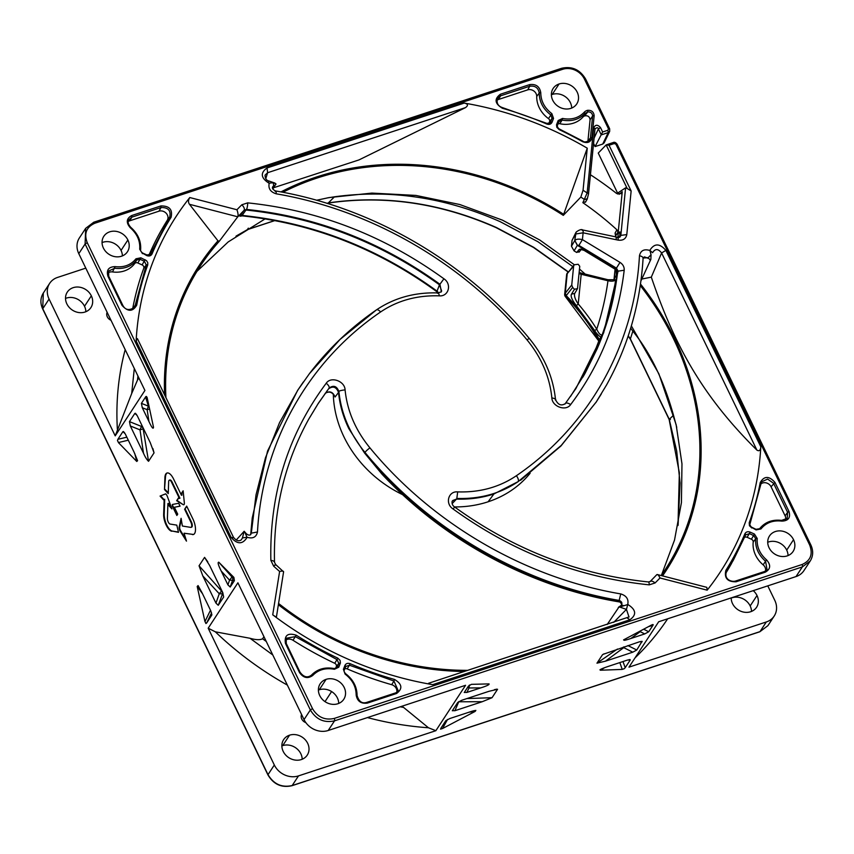 <?xml version="1.0" encoding="UTF-8"?>
<svg xmlns="http://www.w3.org/2000/svg" width="854" height="854" viewBox="0 0 854 854"><rect width="100%" height="100%" fill="white"/><g stroke="black" fill="none" stroke-linecap="round" stroke-linejoin="round"><path stroke-width="1.28" d="M607.173 624.509L619.086 606.852L626.441 609.382L629.003 617.004M272.607 186.909L273.28 186.225A5.017 2.349 -124.5 0 0 272.981 182.724L275.938 183.791L272.864 189.065M272.479 187.207L275.874 184.496M241.842 204.779L247.66 202.868C318.681 210.265 384.108 235.565 443.92 278.788C452.086 284.083 448.638 296.765 439.244 295.847C417.083 295.153 397.526 300.533 380.574 311.977C307.814 361.541 262.306 442.874 257.481 531.978C256.296 537.23 252.805 538.981 247.019 537.241L242.44 537.935L241.351 539.771C238.96 541.649 236.323 540.806 233.441 537.262L137.409 338.6L136.128 340.917A325 282.023 -146.8 0 1 189.78 197.541L236.953 209.753A281.041 243.881 -146.8 0 1 241.842 204.779C243.977 206.935 244.746 208.75 244.169 210.233L246.464 209.433L244.127 210.287L237.593 217.012L219.329 241.202L217.962 240.849A278.884 242.013 33.2 0 0 164.598 394.847M236.953 209.753C238.106 213.116 238.373 215.454 237.743 216.788L237.593 217.012M585.406 202.291L587.189 199.206L588.459 194.114A1.879 0.854 -174.3 0 0 588.513 193.954A1.879 0.854 -174.3 0 0 587.146 192.983L582.844 202.676A276.45 239.899 -146.8 0 1 616.93 229.811L615.093 233.025L615.723 236.868M282.909 192.278A277.635 240.924 -146.8 0 1 521.015 192.342A277.635 240.924 -146.8 0 1 563.298 215.368L587.264 148.19L583.058 190.25L580.837 197.071A276.258 239.728 -146.8 0 1 584.606 199.622L587.371 198.619M643.222 257.62L648.197 257.684L651.047 254.727L650.855 259.381L640.916 280.966M643.115 258.025L648.197 257.684A276.258 239.728 -146.8 0 1 650.438 260.417M236.227 540.038L244.169 531.263L242.44 537.935M141.924 425.399L140.024 429.872L143.141 428.857L148.543 461.288L154.051 452.866L152.887 448.563M148.884 406.312A3.138 2.498 -17.1 0 0 148.393 406.152L147.134 409.664L149.45 409.087M232.523 577.859A3.138 3.117 102.3 0 0 231.978 577.016L229.555 580.165L232.576 580.282A3.138 3.117 102.3 0 0 232.523 577.859M207.81 561.9L204.576 557.374L199.057 565.786L221.528 591.011L219.254 593.744L222.264 593.861A3.138 2.722 33.2 0 0 221.528 591.011L221.784 590.616M274.999 183.098L268.914 181.005C266.373 180.407 265.092 178.443 265.071 175.123L267.612 172.721L465.526 107.604C468.472 105.394 468.045 103.889 464.234 103.078A325 282.023 -146.8 0 1 587.264 148.19M274.721 220.556L247.724 229.438L236.441 235.885M248.322 228.146L247.414 229.598M678.108 524.954L680.072 482.99L676.688 451.029L669.194 419.175L630.369 338.878L628.234 335.814M568.209 271.785L533.686 247.308L496.345 227.495C440.792 202.921 384.802 194.733 328.352 202.91L334.48 196.804C390.225 189.161 445.468 197.455 500.198 221.688L537.903 241.725L572.714 266.512M677.991 525.53L679.357 472.774L669.13 419.421L673.507 415.268C668.565 397.718 662.747 382.037 656.053 368.223C649.382 354.389 641.632 342.016 632.835 331.128L630.316 339.145L669.13 419.453M753.249 590.648A14.112 12.255 -146.8 0 1 757.007 595.516A14.112 12.255 -146.8 0 1 756.58 607.279A14.112 12.255 -146.8 0 1 750.655 611.731A14.112 12.255 -146.8 0 1 732.519 603.575A14.112 12.255 -146.8 0 1 731.184 597.907M731.184 598.11A14.112 12.255 -146.8 0 1 732.038 597.789A14.112 12.255 -146.8 0 1 750.175 605.956A14.112 12.255 -146.8 0 1 751.52 611.421M301.334 759.569A14.112 12.255 -146.8 0 1 283.208 751.403A14.112 12.255 -146.8 0 1 283.624 739.649A14.112 12.255 -146.8 0 1 289.549 735.187A14.112 12.255 -146.8 0 1 307.686 743.354A14.112 12.255 -146.8 0 1 307.259 755.107A14.112 12.255 -146.8 0 1 301.334 759.569M281.863 745.948A14.112 12.255 -146.8 0 1 282.717 745.627A14.112 12.255 -146.8 0 1 300.854 753.794A14.112 12.255 -146.8 0 1 302.199 759.249M66.858 303.885A14.112 12.255 -146.8 0 1 67.285 292.121A14.112 12.255 -146.8 0 1 73.209 287.659A14.112 12.255 -146.8 0 1 91.335 295.826A14.112 12.255 -146.8 0 1 90.908 307.589A14.112 12.255 -146.8 0 1 84.994 312.041A14.112 12.255 -146.8 0 1 66.858 303.885M85.848 311.721A14.112 12.255 33.2 0 0 84.514 306.266A14.112 12.255 33.2 0 0 66.377 298.099A14.112 12.255 33.2 0 0 65.512 298.42M616.93 229.811L617.997 232.021A352.382 305.785 -146.8 0 1 618.05 233.825L622.256 191.712L621.232 193.644L616.535 193.431A308.155 267.409 -146.8 0 0 590.434 174.75M673.507 415.268L676.742 427.352M579.193 271.935L580.506 273.066M630.7 328.107L632.835 331.128M661.444 575.254L674.532 540.038L681.428 502.6L681.972 463.85L676.144 424.716L658.861 373.774L631.362 325.897M585.396 274.262L579.482 269.063M574.272 264.697L539.803 240.038L502.43 220.14L459.762 204.522L415.855 195.417L371.896 193.089L329.046 197.584L316.567 200.252M429.434 683.147C427.737 683.446 428.825 683.937 432.7 684.652A325 282.023 -146.8 0 1 272.725 614.816C275.362 616.695 276.6 617.239 276.461 616.471M278.372 604.707A278.884 242.013 33.2 0 0 464.416 671.479M769.059 547.734A14.112 12.255 -146.8 0 1 769.486 535.981A14.112 12.255 -146.8 0 1 775.411 531.519A14.112 12.255 -146.8 0 1 793.537 539.685A14.112 12.255 -146.8 0 1 793.11 551.438A14.112 12.255 -146.8 0 1 787.196 555.901A14.112 12.255 -146.8 0 1 769.059 547.734M788.05 555.58A14.112 12.255 33.2 0 0 786.715 550.115A14.112 12.255 33.2 0 0 768.579 541.959A14.112 12.255 33.2 0 0 767.714 542.279M570.846 108.373A14.112 12.255 -146.8 0 1 552.719 100.206A14.112 12.255 -146.8 0 1 553.146 88.453A14.112 12.255 -146.8 0 1 559.06 83.991A14.112 12.255 -146.8 0 1 577.197 92.157A14.112 12.255 -146.8 0 1 576.77 103.91A14.112 12.255 -146.8 0 1 570.846 108.373M551.374 94.751A14.112 12.255 -146.8 0 1 552.239 94.431A14.112 12.255 -146.8 0 1 570.365 102.597A14.112 12.255 -146.8 0 1 571.71 108.052M127.876 239.995A14.112 12.255 -146.8 0 1 127.449 251.749A14.112 12.255 -146.8 0 1 121.535 256.211A14.112 12.255 -146.8 0 1 103.398 248.044A14.112 12.255 -146.8 0 1 103.825 236.291A14.112 12.255 -146.8 0 1 109.739 231.829A14.112 12.255 -146.8 0 1 127.876 239.995L121.044 250.425A14.112 12.255 -146.8 0 1 122.389 255.89M102.053 242.579A14.112 12.255 -146.8 0 1 102.918 242.269A14.112 12.255 -146.8 0 1 121.044 250.425M326.089 679.357A14.112 12.255 -146.8 0 1 344.215 687.523A14.112 12.255 -146.8 0 1 343.788 699.277A14.112 12.255 -146.8 0 1 337.874 703.739A14.112 12.255 -146.8 0 1 319.738 695.572A14.112 12.255 -146.8 0 1 320.165 683.819A14.112 12.255 -146.8 0 1 326.089 679.357L319.257 689.786A14.112 12.255 33.2 0 0 318.393 690.107M338.728 703.418A14.112 12.255 33.2 0 0 337.394 697.953A14.112 12.255 33.2 0 0 319.257 689.786M582.93 377.062L597.127 348.848L585.107 373.241L570.557 396.405M563.298 215.368L580.837 197.071M640.265 285.535A277.635 240.924 -146.8 0 1 670.86 560.512A277.635 240.924 -146.8 0 1 661.231 575.553M641.802 279.044L651.314 277.144C675.663 348.891 704.529 398.177 756.9 450.101C759.163 451.52 760.466 450.421 760.807 446.813A325 282.023 -146.8 0 1 707.155 590.178L706.824 587.349L657.441 574.571L656.566 574.945M662.533 575.895A278.884 242.013 33.2 0 0 640.489 284.019M189.78 197.552C188.211 200.124 188.104 202.377 189.471 204.298L217.962 240.849M707.155 590.178L659.982 577.977A281.041 243.881 -146.8 0 1 655.093 582.951L649.275 584.862C578.254 577.464 512.838 552.164 453.015 508.941C444.849 503.646 448.297 490.954 457.691 491.883C479.852 492.577 499.409 487.196 516.36 475.742C589.121 426.189 634.629 344.856 639.465 255.752C640.649 250.5 644.129 248.749 649.915 250.489L652.595 252.699C655.21 248.493 658.22 248.589 661.604 252.976L665.853 250.393L760.807 446.813M454.552 506.934A112.226 97.388 33.2 0 0 488.114 501.789A112.226 97.388 33.2 0 0 530.12 473.255M333.306 394.174A112.226 97.388 33.2 0 0 402.693 494.701M649.275 584.862A5.017 1.292 -84.4 0 0 648.399 581.948C578.297 574.657 513.702 549.666 454.616 506.988C452.503 505.568 451.702 503.614 452.193 501.149L456.516 499.088C469.593 499.547 482.051 497.839 493.9 493.975L488.114 501.789M452.076 501.533L452.823 500.487L456.516 499.088L452.161 503.625M621.445 605.187L621.669 604.013L619.983 602.027C531.06 587.477 444.656 541.052 382.112 474.301L364.562 453.026C427.801 529.886 521.805 584.584 618.819 601.056L619.171 600.426C622.096 601.707 622.673 603.468 620.89 605.742M272.725 614.816L279.61 571.465A285.332 247.607 -146.8 0 1 273.643 566.138L270.857 560.352C269.48 493.623 287.947 434.569 326.26 383.19C330.861 376.102 344.835 381.033 345.08 389.872C340.831 390.363 338.782 390.972 338.931 391.708L338.536 392.413C339.732 404.807 343.18 416.901 348.859 428.687L364.562 453.026L364.957 452.428C428.206 529.245 522.168 583.955 619.171 600.426L620.751 593.914C626.505 595.729 628.832 599.273 627.722 604.557L618.307 607.461M270.857 560.352A5.017 2.135 -1.6 0 1 274.508 562.295C273.259 510.361 284.692 462.601 308.806 419.036L318.425 403.152L328.555 388.858C333.039 385.72 336.359 386.905 338.536 392.413L335.078 397.014L334.48 395.882M457.691 491.883L456.815 498.458C479.991 499.174 500.455 493.548 518.207 481.592L493.9 493.975M596.284 401.956L560.929 446.001L520.598 480.268M595.9 402.554L601.344 393.897M326.26 383.19C328.737 385.4 329.644 387.054 328.993 388.175C333.572 384.876 336.892 386.051 338.931 391.708C341.216 413.71 349.894 433.949 364.957 452.428A5.017 0.833 140.4 0 1 369.953 447.891C432.316 523.705 525.039 577.688 620.751 593.914M335.078 397.014C332.879 391.751 329.569 390.556 325.128 393.416C328.833 391.079 331.95 391.901 334.469 395.882M250.884 533.985L250.852 534.497C249.667 535.543 248.108 535.255 246.187 533.579L244.169 531.263L245.984 534.273M303.362 381.951L297.619 390.395L267.558 451.051L252.25 517.94L250.67 534.679M441.027 292.079L441.635 290.99L439.468 284.809L437.056 291.139C377.714 247.991 312.724 222.745 242.109 215.421L245.984 210.031C315.98 217.332 380.478 242.258 439.468 284.809L439.927 284.254L441.358 291.79L438.07 292.922C414.852 292.175 394.281 297.843 376.368 309.938C350.471 327.776 328.171 349.008 309.447 373.636L298.035 389.808L279.525 422.666L265.466 457.819L256.029 494.818L251.311 533.163L257.481 531.978M438.614 292.911L437.056 291.139L436.778 291.652C377.511 248.557 312.639 223.3 242.173 215.87L240.476 216.201L241.458 215.421M85.784 268.135L57.538 277.433A18.82 16.333 33.2 0 0 49.649 283.379A18.82 16.333 33.2 0 0 49.084 299.06L115.215 435.86L131.697 393.502L134.302 368.49M137.921 375.984L137.515 380.041L131.697 393.502M137.515 380.041L138.882 377.959M115.215 435.86L144.924 390.459L78.792 253.659L85.101 243.998L310.354 709.952L304.035 719.602L237.903 582.802L208.195 628.202L274.326 765.003A18.82 16.333 33.2 0 0 298.505 775.891L435.86 730.693L428.462 727.768A306.586 266.053 -146.8 0 1 367.444 717.584M263.95 636.689L262.594 638.771L266.267 641.482M272.778 654.954L250.03 638.28C255.88 639.956 260.064 640.116 262.594 638.771M250.03 638.28L215.325 631.811L208.195 628.202M110.988 320.261L110.753 320.154A6.33 5.487 -146.8 0 1 107.124 312.286M305.839 722.612A6.33 5.487 -146.8 0 1 301.473 714.691L301.558 714.478M599.316 341.419C590.36 325.075 579.151 310.087 565.7 296.445L566.202 295.633L565.263 293.221L564.772 294.011L567.227 273.611L565.263 293.221L571.742 285.022L572.66 287.435A186.652 161.972 -146.8 0 1 574.454 289.282L571.518 294.118L574.582 293.466C574.112 296.327 575.329 299.829 578.222 303.96L576.375 305.689L594.704 330.615C595.686 332.558 600.341 337.757 601.12 336.722L599.294 339.625C590.413 323.655 579.386 308.999 566.202 295.633L572.66 287.435M583.015 376.913L594.192 352.627A351.987 305.433 33.2 0 0 599.284 339.625M613.845 279.781L617.527 272.874C614.304 299.444 607.504 324.766 597.127 348.848L594.192 352.627M571.518 294.118C570.355 296.082 571.977 299.946 576.375 305.689M574.454 289.282L577.528 288.599L574.358 294.107M579.033 273.526L581.19 274.273L578.222 303.96A187.88 163.039 -146.8 0 1 596.732 329.142L594.704 330.615M601.12 336.722L602.219 334.683C600.672 335.569 598.846 333.722 596.732 329.142A345.71 300 33.2 0 0 607.984 280.763C611.72 281.5 614.282 281.201 615.649 279.856L614.496 280.176M577.528 288.599L579.749 266.309L578.179 264.27L574.198 264.783L567.227 273.611L573.632 266.117L571.742 285.022M573.632 266.117L574.198 264.783M581.19 274.273L580.923 273.376L581.19 274.273L607.984 280.763L607.728 279.866L607.984 280.763M566.672 275.052L567.558 272.607M575.82 232.662L572.052 240.38L575.457 234.039L574.806 240.486L571.465 246.23L574.069 250.884L577.4 245.237L578.895 245.397L616.471 268.156L618.082 271.166L617.655 271.785L616.033 268.775L577.336 245.333L574.753 240.508L576.098 232.224M623.367 647.097L623.74 647.642L624.082 646.862M640.212 631.65L630.882 638.482L644.727 633.924L640.212 631.65L640.489 631.01M467.811 687.075L469.017 687.972L469.444 685.025M458.844 701.55L454.936 710.699L482.222 701.721L459.206 701.774M581.19 249.549L584.915 250.638C581.894 249.069 579.909 248.76 578.98 249.688L576.685 252.464L579.311 251.439M577.4 245.237L574.806 240.486C576.183 239.056 578.724 238.768 582.428 239.632L620.004 262.392L615.649 269.416L614.047 268.551L615.286 269.426C615.862 269.448 616.225 270.697 616.374 273.195L615.414 268.594M581.104 249.635L578.98 249.688M571.465 246.219L572.052 240.38M576.685 252.464L574.069 250.884M667.668 618.798A306.586 266.053 -146.8 0 1 635.066 657.836M401.978 706.215L403.568 707.411L400.163 706.813M548.812 123.638L549.57 121.716A2.808 2.434 33.2 0 0 548.481 118.61L550.862 115.002L552.058 118.418L550.051 123.019M536.728 96.449A6.576 5.7 33.2 0 0 527.665 89.873L529.768 86.222C535.17 85.517 538.319 87.802 539.237 93.075L536.728 96.449A26.677 23.154 33.2 0 0 548.481 118.61M527.665 89.873L498.469 99.48A6.576 5.7 33.2 0 0 496.911 100.292M587.872 141.518L590.071 119.806C589.655 116.624 587.84 115.322 584.638 115.898A6.554 5.69 33.2 0 0 582.802 117.19L584.819 113.603L587.744 111.917C590.712 111.799 592.334 113.166 592.623 116.005L590.424 138.006L589.452 140.355M557.513 125.271L558.975 121.535L562.081 120.062L559.818 123.723A26.677 23.154 33.2 0 0 582.802 117.19M559.818 123.723A2.808 2.434 33.2 0 0 558.036 123.926M785.605 519.723A6.576 5.7 33.2 0 0 785.114 515.848L771.066 486.78A6.576 5.7 33.2 0 0 761.031 483.812M765.504 571.08A6.576 5.7 33.2 0 0 763.156 564.846L765.558 561.249L767.084 569.725L764.672 571.507M726.242 572.212L733.372 560.149L745.681 534.86L749.449 533.665L753.719 535.586L755.705 538.735L753.196 542.087A26.677 23.154 33.2 0 0 763.156 564.846M753.196 542.087A2.808 2.434 33.2 0 0 751.403 539.226L747.133 537.305A2.808 2.434 33.2 0 0 744.613 537.358M725.996 572.895A330.53 286.816 33.2 0 0 731.387 563.704L745.691 534.828A1.26 0.619 22.7 0 1 745.681 534.86M344.247 670.241L345.71 666.504L349.446 665.223L347.13 668.874A330.53 286.816 33.2 0 0 391.676 684.694L393.95 681.033L398.359 691.046L395.946 692.818M347.13 668.874A2.808 2.434 33.2 0 0 344.781 668.895M396.779 692.402A6.576 5.7 33.2 0 0 391.676 684.694M335.558 668.607L336.305 666.675A2.808 2.434 33.2 0 0 334.704 663.27L337.031 659.63L338.803 663.387L336.988 667.764L334.192 668.682C324.915 666.942 317.336 669.088 311.464 675.14A1.26 0.619 -137.9 0 1 311.475 675.119C307.589 678.065 303.853 677.201 300.298 672.525L299.508 672.557L285.46 643.478C284.179 635.312 287.777 632.558 296.253 635.216A328.822 285.343 33.2 0 0 337.778 658.124L337.031 659.63L295.335 636.636L292.975 640.254A330.53 286.816 33.2 0 0 334.704 663.27M292.975 640.254A6.576 5.7 33.2 0 0 285.62 640.212M158.94 211.194L161.054 207.533C168.281 207.405 171.163 210.607 169.7 217.14L167.224 220.396A6.576 5.7 33.2 0 0 166.274 213.351A6.576 5.7 33.2 0 0 158.94 211.194L129.755 220.791A6.576 5.7 33.2 0 0 128.185 221.602M167.224 220.396A330.53 286.816 33.2 0 0 148.938 255.218M108.565 276.13L108.704 270.974L114.767 268.252C124.076 269.309 131.367 266.565 136.651 260.032L140.131 259.338L144.401 261.26L146.247 264.986L143.76 268.284A330.53 286.816 33.2 0 0 132.68 308.678L135.188 305.337L133.907 307.91M143.76 268.284A2.808 2.434 33.2 0 0 142.084 264.9L137.814 262.979A2.808 2.434 33.2 0 0 134.654 263.608L136.651 260.032A1.26 0.619 36.9 0 0 135.967 258.794L140.867 257.812L137.814 262.979M140.867 257.812L146.514 260.662L147.774 262.701L147.731 264.975A328.822 285.343 33.2 0 0 136.704 305.177C132.776 311.913 127.865 311.956 121.973 305.305L107.924 276.226C106.206 270.035 108.597 266.832 115.119 266.619L112.536 271.924A26.677 23.154 33.2 0 0 134.654 263.608M112.536 271.924A6.576 5.7 33.2 0 0 108.084 272.96M87.247 242.685L85.101 243.998L85.678 228.328L93.566 222.382A1.879 0.769 71.8 0 1 93.769 222.221A1.879 0.769 71.8 0 1 94.869 223.225C86.361 227.025 83.82 233.516 87.247 242.685L312.5 708.628C317.667 717.232 324.915 720.498 334.256 718.427L802.077 564.505C810.574 560.704 813.115 554.214 809.688 545.044L615.937 144.251L617.122 144.219C615.745 142.458 614.442 141.892 613.225 142.522L614.325 143.525L609.051 145.255L631.149 190.976L626.793 234.583L620.837 235.394L620.057 236.942L617.88 237.316L582.77 229.982C581.574 229.085 579.428 229.737 576.311 231.925L575.457 234.039L583.111 232.811L582.428 239.632L578.895 245.397M327.21 197.936L334.48 196.804M327.157 203.38L328.352 202.91L327.018 203.337M180.045 506.102L174.376 507.276L180.077 506.176L178.678 503.273L172.327 504.5L172.38 506.208L176.853 515.474L177.707 514.161L174.376 507.276M172.754 504.415L172.38 506.208M177.216 514.919L172.924 506.038M178.828 498.042L176.65 500.711L183.162 504.639A3.138 1.281 -108.2 0 0 183.781 504.757A3.138 1.281 -108.2 0 0 184.336 502.846L183.14 490.804L181.261 493.665L181.443 495.277L181.987 495.096L181.806 493.495L181.261 493.665M183.162 504.639L177.194 500.54M183.194 491.37L181.806 493.495M167.267 472.945A11.294 4.612 -108.2 0 0 165.452 477.471L164.502 489.545L168.249 493.612L168.654 481.709A3.768 1.537 71.8 0 1 169.348 480.172A3.768 1.537 71.8 0 1 171.547 482.179L179.393 498.405L179.938 498.224L172.092 481.998A3.768 1.537 -108.2 0 0 169.893 479.991A3.768 1.537 -108.2 0 0 169.636 480.14M168.27 492.865L165.046 489.363M181.358 519.435L179.724 526.822A3.138 1.281 -108.2 0 0 180.706 530.942L180.162 531.124L186.471 541.116L184.069 533.227L192.972 534.401L184.069 533.227M186.076 539.461L180.706 530.942M192.972 534.401A11.294 4.612 -108.2 0 0 193.677 534.401M186.855 506.486L184.635 509.24L190.901 522.221A3.768 1.537 71.8 0 1 191.05 527.356A3.768 1.537 71.8 0 1 190.73 527.377L182.372 526.032L181.091 518.325L179.191 527.003A3.138 1.281 -108.2 0 0 180.162 531.124M191.307 527.206A3.768 1.537 -108.2 0 0 191.595 527.185A3.768 1.537 -108.2 0 0 191.445 522.04L185.169 509.059M171.462 507.671L168.451 503.369L167.907 503.55L168.494 505.216L171.932 508.941L167.32 496.345A3.138 1.281 -108.2 0 0 165.206 494.007A3.138 1.281 -108.2 0 0 165.174 494.018L160.072 496.078L163.498 499.803L164.705 499.302L164.203 514.183A11.294 4.612 -108.2 0 0 166.743 524.975A11.294 4.612 -108.2 0 0 172.359 531.081L178.497 532.33L176.799 525.135L170.117 524.057A3.768 1.537 71.8 0 1 168.249 522.029A3.768 1.537 71.8 0 1 167.405 518.431L167.907 503.55M165.366 493.986L160.072 496.078M163.989 499.569L160.616 495.896M178.433 532.053L172.359 531.081M428.462 727.768L403.568 707.411M287.36 685.1A306.586 266.053 -146.8 0 1 215.325 631.811M618.104 237.359L618.05 233.825L619.769 231.882A352.211 305.636 -146.8 0 1 619.823 235.736L618.808 237.391M619.823 235.736L619.257 237.327M546.827 123.51L546.784 124.033A328.822 285.343 33.2 0 0 502.451 108.287C494.744 103.665 494.06 98.979 500.391 94.239L529.576 84.631C535.96 83.799 539.696 86.5 540.774 92.744A1.26 0.544 -178.7 0 0 539.237 93.075C539.322 101.807 543.197 109.12 550.862 115.002L551.844 113.635L553.531 118.428A1.26 0.608 -158.6 0 0 552.058 118.418L549.57 121.716M582.716 141.198L582.535 141.657A328.811 285.332 33.2 0 0 559.156 129.605L556.829 127.31L556.52 124.812L558.164 120.521L562.53 118.439L562.081 120.062C571.358 121.791 578.937 119.645 584.819 113.603A1.26 0.619 42.1 0 0 584.189 112.29A8.113 7.045 -146.8 0 1 587.659 110.305L587.744 111.917L584.638 115.898M751.808 527.996L749.438 525.733L749.214 522.755A328.822 285.343 33.2 0 0 760.231 482.553C764.159 475.817 769.07 475.774 774.962 482.425L789.011 511.493C790.74 517.684 788.338 520.887 781.816 521.111L781.506 520.481C772.208 519.435 764.917 522.168 759.633 528.701L756.249 529.288L756.068 529.918L751.872 527.473M785.114 515.848L787.601 512.357L787.174 518.367L781.645 520.385C772.347 519.328 765.024 522.072 759.686 528.615L759.633 528.701A1.26 0.619 -143.1 0 1 760.967 528.936L756.068 529.918M765.269 572.18L736.084 581.777C727.523 581.937 724.117 578.147 725.847 570.419A328.822 285.343 33.2 0 0 744.88 533.825C745.98 531.839 747.741 531.273 750.186 532.138L754.445 534.06L757.231 538.49A1.26 0.566 -173.8 0 0 755.705 538.735C755.053 547.361 758.341 554.865 765.558 561.249L766.614 559.936C771.045 565.081 770.596 569.159 765.269 572.18L764.533 571.507L735.497 581.115M618.744 607.045L621.242 605.358A5.017 2.349 55.5 0 1 623.527 605.667M582.236 230.377C583.004 229.48 583.293 230.292 583.111 232.811L618.221 240.145C618.157 237.231 617.869 236.409 617.335 237.711M273.771 187.688L358.958 159.922L465.526 107.604M767.778 585.865L774.781 600.341A18.82 16.333 -146.8 0 1 774.215 616.022A18.82 16.333 -146.8 0 1 766.316 621.968L760.007 631.618A1.879 0.769 71.8 0 1 759.804 631.779A1.879 0.769 71.8 0 1 759.548 631.768M614.133 279.301L615.168 269.33M616.246 239.248L616.054 236.942M616.407 272.309L616.193 274.262L617.645 271.785L617.527 272.874M669.194 419.175L670.379 419.538M179.393 498.405L178.529 497.839L176.65 500.711M181.443 495.277L173.597 479.051A11.294 4.612 -108.2 0 0 166.989 473.02A11.294 4.612 -108.2 0 0 164.907 477.642L164.502 489.545M192.428 534.572A11.294 4.612 -108.2 0 0 193.41 534.508A11.294 4.612 -108.2 0 0 192.951 519.083L186.674 506.112L184.635 509.24M169.039 505.045L168.494 505.216M164.16 499.483L163.658 514.364A11.294 4.612 -108.2 0 0 166.199 525.157A11.294 4.612 -108.2 0 0 171.814 531.252M128.292 440.194L118.503 442.543L117.468 440.536L118.525 442.703L136.757 461.459L134.761 453.591M136.757 461.459L137.579 460.69L134.057 452.118L125.207 433.811L122.912 431.633L117.884 439.308L126.84 437.184M123.595 431.548L122.912 431.633L124.577 432.668M117.884 439.308L117.468 440.536M143.472 453.164L140.024 429.872L130.331 425.986L143.472 453.164C145.18 457.082 146.877 459.794 148.543 461.288M154.051 452.866L150.293 442.724L137.163 415.546L134.868 413.368L129.466 421.62L130.331 425.986M135.551 413.283L134.868 413.368L136.533 414.403M147.326 398.348C146.76 396.395 146.183 395.946 145.586 396.982L141.412 403.355L142.276 407.721L148.948 421.513C151.798 427.651 153.325 429.541 153.496 427.171L147.144 397.569M145.586 396.982A6248.174 3080.004 -155.2 0 0 148.393 406.152L141.412 403.355M148.948 421.513L147.134 409.664L142.276 407.721M227.911 584.851L229.555 580.165L221.239 571.059L227.911 584.851L230.206 587.029L234.38 580.656L232.576 580.282L230.206 587.029M231.978 577.016A6175.349 690.438 -66.6 0 0 233.879 577.389L218.784 562.21L231.978 577.016M234.38 580.656L233.879 577.389M218.784 562.21C217.439 562.167 218.25 565.113 221.239 571.059M215.955 603.116L219.254 593.744L202.814 575.938L215.955 603.116L218.25 605.294L223.652 597.042L222.787 592.676L209.646 565.497L204.576 557.374M199.057 565.786L202.814 575.938M202.494 593.69L197.199 586.474L204.885 621.349L205.931 623.527L206.679 622.982L211.803 615.061M211.867 614.752L210.831 610.941L201.982 592.633L198.075 585.588L197.199 586.474M205.931 623.527L205.003 621.477A306.671 266.138 -146.8 0 1 204.885 621.349M205.003 621.477L210.49 610.226M206.679 622.982A6193.816 708.126 -68.4 0 0 211.578 612.852M619.684 237.188L620.431 232.512A273.397 237.241 -146.8 0 0 619.769 231.882M625.587 187.837L617.602 193.121L598.248 153.079L606.148 144.913L627.21 188.51L625.587 187.837L620.837 235.394L620.079 236.088M117.372 429.199A306.586 266.053 -146.8 0 1 125.186 349.638M617.602 193.121L617.517 194.018M94.869 223.225L562.679 69.302A1.879 0.769 -108.2 0 0 561.58 68.299L93.769 222.221L85.678 228.328L79.358 237.978A18.82 16.333 33.2 0 0 78.792 253.659M595.014 128.815L595.014 128.901A1.879 0.854 5.7 0 1 594.96 129.071C596.775 127.395 597.917 127.331 598.398 128.901L601.301 134.879L608.219 132.594L602.71 144.07L604.184 142.81L609.671 131.367M593.562 143.397L595.099 146.578L602.636 131.986L600.522 127.62L598.398 128.901L594.096 138.113M595.099 146.578L602.71 144.07M562.679 69.302A16.941 14.699 -146.8 0 1 584.435 79.102L608.464 128.805L609.649 128.773L609.681 131.345L608.219 132.594L607.909 130.246L602.636 131.986M620.004 262.392C623.004 264.388 624.402 267.003 624.199 270.227L618.082 271.166L603.682 332.729L575.874 388.602L565.188 403.739M564.953 404.081L565.305 403.579C566.063 402.554 567.846 402.874 570.675 404.54C566.074 411.628 552.1 406.696 551.855 397.857C555.271 398.637 556.445 399.373 555.367 400.046M328.555 388.858L318.072 403.771L308.593 419.421M247.66 202.868A5.017 1.292 95.6 0 1 246.464 209.422C316.482 216.702 380.969 241.639 439.927 284.254L443.92 278.788M265.135 218.87L228.199 241.928L196.986 271.326M243.785 210.746L239.878 216.158L240.711 216.083M239.878 216.158L242.173 215.87M563.416 214.151A278.884 242.013 33.2 0 0 280.966 191.915M585.588 201.715L582.844 202.676M647.866 258.239L644.524 256.883L643.169 257.769M467.843 670.358A277.635 240.924 -146.8 0 1 278.564 603.479M540.774 92.744C540.86 101.06 544.542 108.02 551.844 113.635M587.659 110.305C591.619 110.123 593.786 111.938 594.149 115.749A1.26 0.566 -174.3 0 0 592.623 116.005L590.071 119.806M562.53 118.439C571.379 120.104 578.596 118.055 584.189 112.29M594.149 115.749L591.95 137.75A1.26 0.566 -174.3 0 0 590.424 138.006L587.947 140.995M591.95 137.75C590.658 142.287 587.52 143.6 582.535 141.657M781.816 521.111C772.945 520.097 766.006 522.712 760.967 528.936M757.231 538.49C756.612 546.709 759.74 553.851 766.614 559.936M396.544 693.491L367.359 703.098C360.975 703.931 357.25 701.23 356.161 694.985C356.086 686.669 352.392 679.699 345.091 674.094L343.415 669.301L344.909 665.479C345.955 663.473 347.706 662.875 350.151 663.697A328.822 285.343 33.2 0 0 394.484 679.442C402.191 684.065 402.874 688.751 396.544 693.491L395.808 692.829L366.772 702.426M337.778 658.124L340.106 660.42L340.415 662.907L338.771 667.209L334.405 669.28C325.566 667.625 318.35 669.675 312.756 675.439C307.846 678.983 303.426 678.023 299.508 672.557M140.579 249.998A1.26 0.566 -173.8 0 0 140.611 249.891A1.26 0.566 -173.8 0 0 139.704 249.229C140.323 241.02 137.195 233.879 130.32 227.794C125.89 222.648 126.339 218.571 131.665 215.55L160.851 205.953C169.412 205.793 172.818 209.582 171.088 217.311A328.822 285.343 33.2 0 0 152.055 253.905A1.26 0.619 -157.3 0 0 150.603 253.873M115.119 266.619C123.99 267.622 130.929 265.018 135.967 258.794M649.915 250.489L651.047 254.727M518.207 481.592L561.302 445.382L596.263 401.946L606.521 385.015C628.117 346.137 640.319 303.843 643.105 258.132L643.105 258.196M453.015 508.941L454.371 507.511M648.399 581.948L650.204 581.467L656.673 574.795M655.093 582.951C652.798 581.051 651.111 580.624 650.043 581.67M659.982 577.977C658.583 574.988 657.473 573.941 656.651 574.827M273.643 566.138C275.436 564.419 276.023 564.088 275.404 565.156M279.61 571.465C282.642 570.835 283.934 571.048 283.496 572.095M274.508 562.295L275.671 564.526L283.581 571.838L276.482 616.652M627.348 618.029L629.9 619.769L432.7 684.652M627.722 604.557L626.441 609.382L613.727 622.352M628.224 604.728C636.145 609.863 636.7 614.88 629.9 619.769M376.091 310.173L340.095 339.39L309.447 373.636M439.244 295.847C438.913 293.264 438.326 292.42 437.494 293.296M608.464 128.805L607.909 130.246M600.522 127.62C597.608 124.396 595.323 124.503 593.658 127.94A1.879 0.854 5.7 0 1 595.014 128.901L588.513 193.954L587.189 199.206M551.855 397.857C549.709 376.827 541.425 357.484 526.993 339.839C464.619 264.025 371.896 210.041 276.184 193.815C270.43 192.001 268.103 188.456 269.213 183.172L268.711 183.002C260.801 177.867 260.235 172.85 267.035 167.96L267.612 172.721L265.786 178.657M268.711 183.002L268.594 181.261M269.213 183.172L272.981 182.724M624.199 270.227C618.147 320.378 600.298 365.149 570.675 404.54M626.793 234.583C625.907 238.842 623.057 240.7 618.221 240.145M631.149 190.976L627.21 188.51M609.051 145.255L606.148 144.913L613.225 142.522M247.019 537.241L245.45 533.675M165.932 397.601A277.635 240.924 -146.8 0 1 206.721 256.787A277.635 240.924 -146.8 0 1 219.329 241.202M650.033 250.041C654.474 243.166 659.747 243.283 665.853 250.393M246.902 537.689C242.461 544.564 237.188 544.446 231.082 537.337L136.128 340.917M345.08 389.872C347.226 410.902 355.52 430.245 369.953 447.891M233.355 537.774L231.082 537.337M632.771 652.189L623.74 647.642L605.486 661.167L632.771 652.189L636.764 650.022L642.059 641.322M604.109 653.812L602.476 654.762L596.967 663.174L605.486 661.167M596.967 663.174L617.442 649.051M640.916 641.386L642.165 641.76L639.603 641.749L602.999 654.367M644.727 633.924L648.72 631.757L652.894 625.374C653.598 624.391 653.032 624.327 651.196 625.192L623.559 639.892M648.538 626.655L652.894 625.374L652.531 624.584M624.637 639.283C622.662 640.842 624.744 640.575 630.882 638.482M480.727 687.886L469.017 687.972L466.882 692.434L480.727 687.886C486.727 685.986 489.513 684.652 489.054 683.894L471.429 684.342L468.483 686.05L464.266 692.509M464.309 692.423L466.882 692.434M466.914 698.572L492.053 697.697L497.562 689.274L489.043 691.292L461.758 700.269L457.765 702.436L452.31 710.774M494.381 689.68L496.889 689.135M482.222 701.721L492.053 697.697M452.364 710.688L454.936 710.699M447.539 719.463L442.564 728.43L440.547 729.156L442.735 728.43L474.931 711.521L469.145 712.172M440.781 728.387L445.809 720.701L449.812 718.534L468.195 712.482C474.685 710.261 476.927 709.941 474.931 711.521L475.849 710.379M802.077 564.505A1.879 0.769 71.8 0 1 802.344 566.917L796.024 576.567A18.82 16.333 33.2 0 0 803.924 570.621L810.243 560.971C813.243 556.05 813.456 550.734 810.873 545.012L617.122 144.219M796.024 576.567L658.68 621.755L628.971 667.155L766.316 621.968M304.035 719.602A18.82 16.333 33.2 0 0 328.214 730.49L465.569 685.292L435.86 730.693M622.993 661.551L625.192 667.711L630.22 660.025L627.647 660.014L609.265 666.067C606.457 667.006 598.323 669.707 600.447 670.219L622.096 669.419L624.274 668.703L622.214 669.322A306.671 266.128 -146.8 0 1 622.096 669.419M628.96 659.651L630.113 659.587M599.988 669.728L600.447 670.219L604.547 667.721M625.192 667.711L624.274 668.703M622.214 669.322L619.833 662.587M129.466 421.62L141.294 426.359A3.138 2.722 -146.8 0 1 143.141 428.857L143.397 428.462M757.007 595.516L750.175 605.956M282.717 745.627L289.549 735.187M84.514 306.266L91.335 295.826M619.033 194.36L622.256 191.712M793.537 539.685L786.715 550.115M559.06 83.991L552.239 94.431M756.9 450.101L661.604 252.976L651.314 277.144M615.649 279.856C613.001 298.74 608.528 317.015 602.219 334.683M565.7 296.445L564.675 294.31A3.138 3.138 0 0 0 565.561 296.818L565.7 296.434M614.175 268.369L584.915 250.638M218.25 605.294L222.894 592.9M550.243 122.795L546.934 123.403L502.451 107.604C497.925 106.109 496.291 103.014 497.519 98.295L500.583 95.819L529.768 86.222L529.576 84.631M498.469 99.48L500.583 95.819L500.391 94.239M549.816 123.222L550.563 122.239A1.26 0.608 -158.6 0 1 552.036 122.25C550.979 124.257 549.229 124.855 546.784 124.033M558.164 120.521A1.26 0.608 21.4 0 1 558.986 121.492L558.986 121.492A1.26 0.608 21.4 0 1 558.975 121.535M749.214 522.755A1.26 0.608 20 0 1 750.047 523.705A1.26 0.608 20 0 1 750.025 523.748L761.095 483.396L760.231 482.553M761.127 483.225L761.672 481.795L767.618 479.062L773.543 483.289L787.601 512.357L789.011 511.493M771.066 486.78L774.962 482.425M725.847 570.419L726.316 572.063M747.133 537.305L750.186 532.138M751.403 539.226L754.445 534.06M350.151 663.697L349.446 665.223L393.95 681.033L394.484 679.442M286.101 643.372L286.239 638.226L295.335 636.636L296.253 635.216M336.305 666.675L338.803 663.387A1.26 0.608 -158.6 0 1 340.266 663.398M336.561 668.18L337.309 667.198L334.192 668.682M128.602 220.012L131.858 217.14L161.054 207.533L160.851 205.953M129.755 220.791L131.858 217.14L131.665 215.55M171.088 217.311L169.7 217.14L150.592 253.873M142.084 264.9L145.127 259.733M147.731 264.975A1.26 0.608 -160 0 0 146.247 264.986L135.188 305.337L136.704 305.177M298.505 775.891L292.185 785.541L760.007 631.618L767.895 625.672L759.804 631.779L291.993 785.701C281.649 788.018 273.632 784.431 267.953 774.941L268.007 774.653C273.75 784.207 281.809 787.836 292.185 785.541A1.879 0.769 71.8 0 1 291.993 785.701A1.879 0.769 71.8 0 1 291.726 785.691M172.092 481.998L171.547 482.179M164.907 477.642L165.452 477.471M191.445 522.04L190.901 522.221M179.191 527.003L179.735 526.822M165.174 494.018L165.719 493.836M163.658 514.364L164.203 514.183M274.326 765.003L268.007 774.653L42.764 308.71L49.084 299.06M267.953 774.941L42.7 308.988L43.33 293.039L49.649 283.379M615.093 233.025L616.161 235.224L617.997 232.021M594.96 129.071L588.491 193.783M502.451 108.287L502.323 107.7L502.451 108.287M553.531 118.428L552.036 122.25M556.669 124.332A1.26 0.608 21.4 0 1 557.491 125.314A1.26 0.608 21.4 0 1 557.481 125.346L558.986 121.492M756.142 529.395L751.979 527.366C750.517 526.822 749.214 523.63 750.047 523.705L761.095 483.396M744.88 533.825A1.26 0.619 22.7 0 1 745.691 534.828M736.084 581.777L735.23 581.2L736.084 581.777M344.909 665.479A1.26 0.608 21.4 0 1 345.731 666.462L344.237 670.283A1.26 0.608 21.4 0 1 344.226 670.315M343.415 669.301A1.26 0.608 21.4 0 1 344.237 670.283C343.639 670.657 344.055 671.756 345.486 673.603L345.422 673.731M345.091 674.094L345.486 673.603C353.129 679.474 356.993 686.787 357.079 695.53A1.26 0.544 -178.7 0 0 356.161 694.985M357.047 695.658A1.26 0.544 -178.7 0 0 357.079 695.53C358.861 701.529 362.043 703.824 366.622 702.426L395.808 692.829L398.359 691.046M367.359 703.098L366.505 702.522L367.359 703.098M338.771 667.209A1.26 0.608 -158.6 0 0 337.309 667.198M334.405 669.28L334.33 668.575C325.022 666.835 317.4 669.013 311.475 675.119A1.26 0.619 -137.9 0 1 312.756 675.439M285.46 643.478L286.218 643.628L285.46 643.478M300.266 672.696L286.25 643.457L286.207 638.28M152.055 253.905C150.966 255.89 149.194 256.456 146.76 255.592L146.824 255.079M146.76 255.592L142.554 253.158M142.49 253.67L139.704 249.229M107.924 276.226L108.682 276.376L107.924 276.226M122.73 305.444L121.973 305.305M639.465 255.752C642.219 256.371 643.393 257.321 642.987 258.602M516.36 475.742A5.017 2.349 55.5 0 1 518.197 481.571M380.574 311.977A5.017 2.349 -124.5 0 0 376.368 309.938M312.5 708.628L310.354 709.952C316.097 719.506 324.157 723.135 334.533 720.84L802.344 566.917L810.232 560.971M809.688 545.044L810.873 545.012M334.256 718.427A1.879 0.769 71.8 0 1 334.533 720.84L328.214 730.49M584.435 79.102L585.62 79.059C579.941 69.569 571.924 65.982 561.58 68.299A1.879 0.769 -108.2 0 0 561.388 68.459M609.681 131.345L609.649 128.773L585.62 79.059M593.658 127.94L587.146 192.983A281.115 243.945 -146.8 0 0 583.058 190.25M267.035 167.96L464.234 103.078M276.184 193.815C276.258 191.307 275.906 190.474 275.127 191.328M526.993 339.839A5.017 0.833 -39.7 0 1 529.491 338.718C466.369 261.997 372.568 207.383 275.682 190.965C272.949 189.759 271.935 188.392 272.65 186.855L272.639 186.866M615.937 144.251L614.325 143.525M189.471 204.298L237.743 216.788M636.764 650.022L627.957 645.581M648.72 631.757L643.745 629.249M428.601 683.264L629.088 616.93M235.96 236.227L247.596 229.555M328.117 203.06C384.567 194.883 440.579 203.081 496.174 227.666L533.526 247.479L568.059 271.956M628.16 336.049L630.316 339.145M585.097 373.23L583.506 376.07M250.862 534.209L252.24 517.93M438.102 292.922L436.778 291.652M331.598 691.569L325.011 701.625M614.997 279.728L607.92 279.717L579.119 272.597M598.771 341.024L565.561 296.818M567.045 273.461A3.138 3.138 0 0 0 566.629 274.742L564.675 294.31M584.787 250.82L614.047 268.551M578.991 252.218L581.147 249.624M761.629 481.869L761.127 483.311M726.391 571.902L726.434 571.828C723.861 579.14 731.184 582.225 735.347 581.104L764.533 571.507L767.084 569.725M614.005 279.525L615.072 269.256M247.564 229.577L274.881 220.578M169.893 479.991L169.348 480.172M191.595 527.185L191.05 527.356M42.7 308.988C40.117 303.266 40.319 297.95 43.33 293.029M575.468 389.189L575.852 388.591M318.062 403.761L318.446 403.163M643.265 257.545L643.105 258.132M589.463 140.334C586.314 142.127 584.093 142.383 582.802 141.091L559.349 128.997C557.95 128.431 556.637 125.228 557.491 125.314M150.304 254.385L146.931 254.972L142.661 253.051C141.059 251.781 140.376 250.724 140.611 249.891C141.262 241.244 137.985 233.729 130.779 227.356C128.1 224.346 127.438 221.773 128.794 219.617M134.217 307.547C129.018 310.76 125.207 310.002 122.762 305.273L108.714 276.205L108.704 270.974M529.491 338.718C544.553 357.132 553.221 377.383 555.484 399.469C557.929 404.839 561.206 406.216 565.305 403.6L565.263 403.654M250.852 534.476L250.895 533.921M298.014 389.798L297.619 390.395M327.413 390.406L326.847 391.153M619.972 602.027L621.669 604.013M767.895 625.672L774.215 616.022"/></g></svg>
